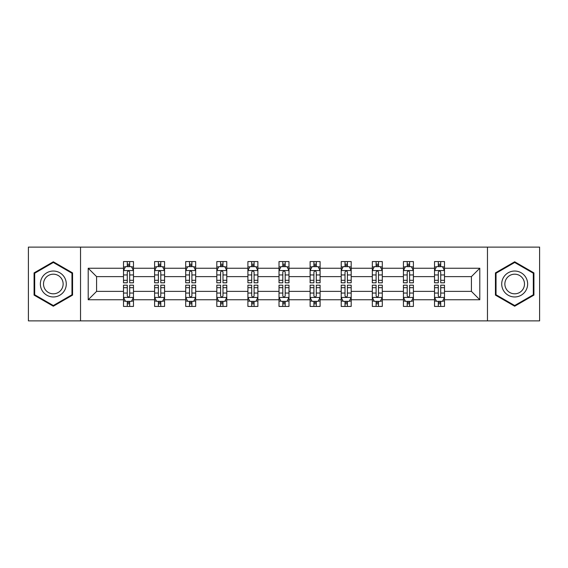 <?xml version="1.0" encoding="UTF-8"?>
<svg xmlns="http://www.w3.org/2000/svg" width="568" height="568" viewBox="0 0 568 568"><rect width="100%" height="100%" fill="white"/><g stroke="black" fill="none" stroke-linecap="round" stroke-linejoin="round"><path stroke-width="0.85" d="M487.465 320.885L539.6 320.885L539.6 247.115L487.465 247.115L487.465 320.885L80.535 320.885L80.535 247.115L28.4 247.115L28.4 320.885L80.535 320.885M444.495 299.748L444.495 291.377L471.412 291.377L479.79 299.748L444.495 299.748L444.495 306.429L440.711 306.429L440.711 301.345M487.465 247.115L80.535 247.115M434.527 299.748L413.397 299.748L413.397 291.377L434.527 291.377L434.527 306.429L444.495 306.429L444.495 301.104L442.621 301.104M413.397 299.748L413.397 306.429L409.606 306.429L409.606 301.345M403.429 299.748L382.292 299.748L382.292 291.377L403.429 291.377L403.429 306.429L413.397 306.429L413.397 301.104L411.523 301.104M382.292 299.748L382.292 306.429L378.501 306.429L378.501 301.345M372.324 299.748L351.187 299.748L351.187 291.377L372.324 291.377L372.324 306.429L382.292 306.429L382.292 301.104L380.418 301.104M351.187 299.748L351.187 306.429L347.403 306.429L347.403 301.345M341.219 299.748L320.089 299.748L320.089 291.377L341.219 291.377L341.219 306.429L351.187 306.429L351.187 301.104L349.313 301.104M320.089 299.748L320.089 306.429L316.298 306.429L316.298 301.345M310.121 299.748L288.984 299.748L288.984 291.377L310.121 291.377L310.121 306.429L320.089 306.429L320.089 301.104L318.215 301.104M288.984 299.748L288.984 306.429L285.193 306.429L285.193 301.345M279.016 299.748L257.879 299.748L257.879 291.377L279.016 291.377L279.016 306.429L288.984 306.429L288.984 301.104L287.11 301.104M257.879 299.748L257.879 306.429L254.095 306.429L254.095 301.345M247.911 299.748L226.781 299.748L226.781 291.377L247.911 291.377L247.911 306.429L257.879 306.429L257.879 301.104L256.005 301.104M226.781 299.748L226.781 306.429L222.99 306.429L222.99 301.345M216.813 299.748L195.676 299.748L195.676 291.377L216.813 291.377L216.813 306.429L226.781 306.429L226.781 301.104L224.907 301.104M195.676 299.748L195.676 306.429L191.892 306.429L191.892 301.345M185.708 299.748L164.571 299.748L164.571 291.377L185.708 291.377L185.708 306.429L195.676 306.429L195.676 301.104L193.802 301.104M164.571 299.748L164.571 306.429L160.787 306.429L160.787 301.345M154.602 299.748L133.473 299.748L133.473 291.377L154.602 291.377L154.602 306.429L164.571 306.429L164.571 301.104L162.696 301.104M133.473 299.748L133.473 306.429L129.681 306.429L129.681 301.345M123.504 299.748L88.21 299.748L88.21 268.252L123.504 268.252L123.504 276.623L96.588 276.623L96.588 291.377L123.504 291.377L123.504 306.429L133.473 306.429L133.473 301.104L131.599 301.104M125.379 266.896L123.504 266.896L123.504 261.571L123.504 268.252M127.289 266.655L127.289 261.571L123.504 261.571L133.473 261.571L133.473 268.252L154.602 268.252L154.602 261.571L164.571 261.571L164.571 268.252L185.708 268.252L185.708 261.571L195.676 261.571L195.676 268.252L216.813 268.252L216.813 261.571L226.781 261.571L226.781 268.252L247.911 268.252L247.911 261.571L257.879 261.571L257.879 268.252L279.016 268.252L279.016 261.571L288.984 261.571L288.984 268.252L310.121 268.252L310.121 261.571L320.089 261.571L320.089 268.252L341.219 268.252L341.219 261.571L351.187 261.571L351.187 268.252L372.324 268.252L372.324 261.571L382.292 261.571L382.292 268.252L403.429 268.252L403.429 261.571L413.397 261.571L413.397 268.252L434.527 268.252L434.527 261.571L444.495 261.571L444.495 268.252L479.79 268.252L479.79 299.748M434.527 268.252L434.527 276.623L413.397 276.623L413.397 268.252M403.429 268.252L403.429 276.623L382.292 276.623L382.292 268.252M372.324 268.252L372.324 276.623L351.187 276.623L351.187 268.252M341.219 268.252L341.219 276.623L320.089 276.623L320.089 268.252M310.121 268.252L310.121 276.623L288.984 276.623L288.984 268.252M279.016 268.252L279.016 276.623L257.879 276.623L257.879 268.252M247.911 268.252L247.911 276.623L226.781 276.623L226.781 268.252M216.813 268.252L216.813 276.623L195.676 276.623L195.676 268.252M185.708 268.252L185.708 276.623L164.571 276.623L164.571 268.252M154.602 268.252L154.602 276.623L133.473 276.623L133.473 268.252M88.21 268.252L96.588 276.623M471.412 291.377L471.412 276.623L444.495 276.623L444.495 268.252M438.318 266.555L440.711 266.555M407.213 266.555L409.606 266.555M376.108 266.555L378.501 266.555M345.01 266.555L347.403 266.555M313.905 266.555L316.298 266.555M282.807 266.555L285.193 266.555M251.702 266.555L254.095 266.555M220.597 266.555L222.99 266.555M189.499 266.555L191.892 266.555M158.394 266.555L160.787 266.555M127.289 266.555L129.681 266.555M127.289 301.445L129.681 301.445M158.394 301.445L160.787 301.445M189.499 301.445L191.892 301.445M220.597 301.445L222.99 301.445M251.702 301.445L254.095 301.445M282.807 301.445L285.193 301.445M313.905 301.445L316.298 301.445M345.01 301.445L347.403 301.445M376.108 301.445L378.501 301.445M407.213 301.445L409.606 301.445M438.318 301.445L440.711 301.445M96.588 291.377L88.21 299.748M479.79 268.252L471.412 276.623M72.562 272.889L53.321 261.784L34.08 272.889L34.08 295.111L53.321 306.216L72.562 295.111L72.562 272.889M495.438 272.889L495.438 295.111L514.679 306.216L533.92 295.111L533.92 272.889L514.679 261.784L495.438 272.889M129.681 264.163L127.289 264.163M123.504 280.301L123.504 282.807L127.289 282.807L127.289 280.301L123.504 280.301L123.504 276.623M133.473 276.623L133.473 282.807L129.681 282.807L129.681 272.136C128.886 270.602 128.091 270.602 127.289 272.136L127.289 280.301M131.599 266.896L133.473 266.896L133.473 261.571L129.681 261.571L129.681 266.655M133.473 270.645L131.478 266.655L125.5 266.655L123.504 270.645M127.289 303.837L129.681 303.837M133.473 287.699L133.473 285.193L129.681 285.193L129.681 287.699L133.473 287.699L133.473 291.377M123.504 291.377L123.504 285.193L127.289 285.193L127.289 295.864C128.084 297.398 128.886 297.398 129.681 295.864L129.681 287.699M125.379 301.104L123.504 301.104L123.504 306.429L127.289 306.429L127.289 301.345M123.504 297.355L125.5 301.345L131.478 301.345L133.473 297.355M160.787 264.163L158.394 264.163M156.477 266.896L154.602 266.896L154.602 261.571L158.394 261.571L158.394 266.655M154.602 280.301L154.602 282.807L158.394 282.807L158.394 280.301L154.602 280.301L154.602 276.623M164.571 276.623L164.571 282.807L160.787 282.807L160.787 272.136C159.991 270.602 159.189 270.602 158.394 272.136L158.394 280.301M162.696 266.896L164.571 266.896L164.571 261.571L160.787 261.571L160.787 266.655M164.571 270.645L162.583 266.655L156.598 266.655L154.602 270.645M191.892 264.163L189.499 264.163M187.582 266.896L185.708 266.896L185.708 261.571L189.499 261.571L189.499 266.655M185.708 280.301L185.708 282.807L189.499 282.807L189.499 280.301L185.708 280.301L185.708 276.623M195.676 276.623L195.676 282.807L191.892 282.807L191.892 272.136C191.089 270.602 190.294 270.602 189.499 272.136L189.499 280.301M193.802 266.896L195.676 266.896L195.676 261.571L191.892 261.571L191.892 266.655M195.676 270.645L193.681 266.655L187.703 266.655L185.708 270.645M158.394 303.837L160.787 303.837M164.571 287.699L164.571 285.193L160.787 285.193L160.787 287.699L164.571 287.699L164.571 291.377M154.602 291.377L154.602 285.193L158.394 285.193L158.394 295.864C159.189 297.398 159.984 297.398 160.787 295.864L160.787 287.699M156.477 301.104L154.602 301.104L154.602 306.429L158.394 306.429L158.394 301.345M154.602 297.355L156.598 301.345L162.583 301.345L164.571 297.355M189.499 303.837L191.892 303.837M195.676 287.699L195.676 285.193L191.892 285.193L191.892 287.699L195.676 287.699L195.676 291.377M185.708 291.377L185.708 285.193L189.499 285.193L189.499 295.864C190.294 297.398 191.089 297.398 191.892 295.864L191.892 287.699M187.582 301.104L185.708 301.104L185.708 306.429L189.499 306.429L189.499 301.345M185.708 297.355L187.703 301.345L193.681 301.345L195.676 297.355M42.096 277.518A12.957 12.957 0 0 0 46.846 295.225A12.957 12.957 0 0 0 64.546 290.482A12.957 12.957 0 0 0 59.803 272.775A12.957 12.957 0 0 0 42.096 277.518M44.822 279.094A9.812 9.812 0 0 0 48.415 292.499A9.812 9.812 0 0 0 61.82 288.906A9.812 9.812 0 0 0 58.227 275.501A9.812 9.812 0 0 0 44.822 279.094M71.966 273.236L71.966 294.764L53.321 305.527L34.684 294.764L34.684 273.236L53.321 262.473L71.966 273.236M503.454 277.518A12.957 12.957 0 0 0 508.197 295.225A12.957 12.957 0 0 0 525.904 290.482A12.957 12.957 0 0 0 521.154 272.775A12.957 12.957 0 0 0 503.454 277.518M506.18 279.094A9.812 9.812 0 0 0 509.773 292.499A9.812 9.812 0 0 0 523.178 288.906A9.812 9.812 0 0 0 519.585 275.501A9.812 9.812 0 0 0 506.18 279.094M533.316 273.236L533.316 294.764L514.679 305.527L496.034 294.764L496.034 273.236L514.679 262.473L533.316 273.236M222.99 264.163L220.597 264.163M218.687 266.896L216.813 266.896L216.813 261.571L220.597 261.571L220.597 266.655M216.813 280.301L216.813 282.807L220.597 282.807L220.597 280.301L216.813 280.301L216.813 276.623M226.781 276.623L226.781 282.807L222.99 282.807L222.99 272.136C222.194 270.602 221.399 270.602 220.597 272.136L220.597 280.301M224.907 266.896L226.781 266.896L226.781 261.571L222.99 261.571L222.99 266.655M226.781 270.645L224.786 266.655L218.801 266.655L216.813 270.645M220.597 303.837L222.99 303.837M226.781 287.699L226.781 285.193L222.99 285.193L222.99 287.699L226.781 287.699L226.781 291.377M216.813 291.377L216.813 285.193L220.597 285.193L220.597 295.864C221.392 297.398 222.194 297.398 222.99 295.864L222.99 287.699M218.687 301.104L216.813 301.104L216.813 306.429L220.597 306.429L220.597 301.345M216.813 297.355L218.801 301.345L224.786 301.345L226.781 297.355M254.095 264.163L251.702 264.163M249.785 266.896L247.911 266.896L247.911 261.571L251.702 261.571L251.702 266.655M247.911 280.301L247.911 282.807L251.702 282.807L251.702 280.301L247.911 280.301L247.911 276.623M257.879 276.623L257.879 282.807L254.095 282.807L254.095 272.136C253.3 270.602 252.497 270.602 251.702 272.136L251.702 280.301M256.005 266.896L257.879 266.896L257.879 261.571L254.095 261.571L254.095 266.655M257.879 270.645L255.891 266.655L249.906 266.655L247.911 270.645M251.702 303.837L254.095 303.837M257.879 287.699L257.879 285.193L254.095 285.193L254.095 287.699L257.879 287.699L257.879 291.377M247.911 291.377L247.911 285.193L251.702 285.193L251.702 295.864C252.497 297.398 253.292 297.398 254.095 295.864L254.095 287.699M249.785 301.104L247.911 301.104L247.911 306.429L251.702 306.429L251.702 301.345M247.911 297.355L249.906 301.345L255.891 301.345L257.879 297.355M285.193 264.163L282.807 264.163M280.89 266.896L279.016 266.896L279.016 261.571L282.807 261.571L282.807 266.655M279.016 280.301L279.016 282.807L282.807 282.807L282.807 280.301L279.016 280.301L279.016 276.623M288.984 276.623L288.984 282.807L285.193 282.807L285.193 272.136C284.398 270.602 283.602 270.602 282.807 272.136L282.807 280.301M287.11 266.896L288.984 266.896L288.984 261.571L285.193 261.571L285.193 266.655M288.984 270.645L286.989 266.655L281.011 266.655L279.016 270.645M282.807 303.837L285.193 303.837M288.984 287.699L288.984 285.193L285.193 285.193L285.193 287.699L288.984 287.699L288.984 291.377M279.016 291.377L279.016 285.193L282.807 285.193L282.807 295.864C283.602 297.398 284.398 297.398 285.193 295.864L285.193 287.699M280.89 301.104L279.016 301.104L279.016 306.429L282.807 306.429L282.807 301.345M279.016 297.355L281.011 301.345L286.989 301.345L288.984 297.355M316.298 264.163L313.905 264.163M311.995 266.896L310.121 266.896L310.121 261.571L313.905 261.571L313.905 266.655M310.121 280.301L310.121 282.807L313.905 282.807L313.905 280.301L310.121 280.301L310.121 276.623M320.089 276.623L320.089 282.807L316.298 282.807L316.298 272.136C315.503 270.602 314.707 270.602 313.905 272.136L313.905 280.301M318.215 266.896L320.089 266.896L320.089 261.571L316.298 261.571L316.298 266.655M320.089 270.645L318.094 266.655L312.109 266.655L310.121 270.645M313.905 303.837L316.298 303.837M320.089 287.699L320.089 285.193L316.298 285.193L316.298 287.699L320.089 287.699L320.089 291.377M310.121 291.377L310.121 285.193L313.905 285.193L313.905 295.864C314.7 297.398 315.503 297.398 316.298 295.864L316.298 287.699M311.995 301.104L310.121 301.104L310.121 306.429L313.905 306.429L313.905 301.345M310.121 297.355L312.109 301.345L318.094 301.345L320.089 297.355M347.403 264.163L345.01 264.163M343.093 266.896L341.219 266.896L341.219 261.571L345.01 261.571L345.01 266.655M341.219 280.301L341.219 282.807L345.01 282.807L345.01 280.301L341.219 280.301L341.219 276.623M351.187 276.623L351.187 282.807L347.403 282.807L347.403 272.136C346.608 270.602 345.805 270.602 345.01 272.136L345.01 280.301M349.313 266.896L351.187 266.896L351.187 261.571L347.403 261.571L347.403 266.655M351.187 270.645L349.199 266.655L343.214 266.655L341.219 270.645M345.01 303.837L347.403 303.837M351.187 287.699L351.187 285.193L347.403 285.193L347.403 287.699L351.187 287.699L351.187 291.377M341.219 291.377L341.219 285.193L345.01 285.193L345.01 295.864C345.805 297.398 346.601 297.398 347.403 295.864L347.403 287.699M343.093 301.104L341.219 301.104L341.219 306.429L345.01 306.429L345.01 301.345M341.219 297.355L343.214 301.345L349.199 301.345L351.187 297.355M378.501 264.163L376.108 264.163M374.198 266.896L372.324 266.896L372.324 261.571L376.108 261.571L376.108 266.655M372.324 280.301L372.324 282.807L376.108 282.807L376.108 280.301L372.324 280.301L372.324 276.623M382.292 276.623L382.292 282.807L378.501 282.807L378.501 272.136C377.706 270.602 376.911 270.602 376.108 272.136L376.108 280.301M380.418 266.896L382.292 266.896L382.292 261.571L378.501 261.571L378.501 266.655M382.292 270.645L380.297 266.655L374.319 266.655L372.324 270.645M376.108 303.837L378.501 303.837M382.292 287.699L382.292 285.193L378.501 285.193L378.501 287.699L382.292 287.699L382.292 291.377M372.324 291.377L372.324 285.193L376.108 285.193L376.108 295.864C376.911 297.398 377.706 297.398 378.501 295.864L378.501 287.699M374.198 301.104L372.324 301.104L372.324 306.429L376.108 306.429L376.108 301.345M372.324 297.355L374.319 301.345L380.297 301.345L382.292 297.355M409.606 264.163L407.213 264.163M405.303 266.896L403.429 266.896L403.429 261.571L407.213 261.571L407.213 266.655M403.429 280.301L403.429 282.807L407.213 282.807L407.213 280.301L403.429 280.301L403.429 276.623M413.397 276.623L413.397 282.807L409.606 282.807L409.606 272.136C408.811 270.602 408.016 270.602 407.213 272.136L407.213 280.301M411.523 266.896L413.397 266.896L413.397 261.571L409.606 261.571L409.606 266.655M413.397 270.645L411.402 266.655L405.417 266.655L403.429 270.645M407.213 303.837L409.606 303.837M413.397 287.699L413.397 285.193L409.606 285.193L409.606 287.699L413.397 287.699L413.397 291.377M403.429 291.377L403.429 285.193L407.213 285.193L407.213 295.864C408.009 297.398 408.811 297.398 409.606 295.864L409.606 287.699M405.303 301.104L403.429 301.104L403.429 306.429L407.213 306.429L407.213 301.345M403.429 297.355L405.417 301.345L411.402 301.345L413.397 297.355M440.711 264.163L438.318 264.163M436.401 266.896L434.527 266.896L434.527 261.571L438.318 261.571L438.318 266.655M434.527 280.301L434.527 282.807L438.318 282.807L438.318 280.301L434.527 280.301L434.527 276.623M444.495 276.623L444.495 282.807L440.711 282.807L440.711 272.136C439.916 270.602 439.114 270.602 438.318 272.136L438.318 280.301M442.621 266.896L444.495 266.896L444.495 261.571L440.711 261.571L440.711 266.655M444.495 270.645L442.5 266.655L436.522 266.655L434.527 270.645M438.318 303.837L440.711 303.837M444.495 287.699L444.495 285.193L440.711 285.193L440.711 287.699L444.495 287.699L444.495 291.377M434.527 291.377L434.527 285.193L438.318 285.193L438.318 295.864C439.114 297.398 439.909 297.398 440.711 295.864L440.711 287.699M436.401 301.104L434.527 301.104L434.527 306.429L438.318 306.429L438.318 301.345M434.527 297.355L436.522 301.345L442.5 301.345L444.495 297.355M133.423 270.546L123.554 270.546M133.473 280.301L129.681 280.301M127.289 274.962L123.504 274.962M133.473 274.962L129.681 274.962M129.681 265.433L127.289 265.433M123.554 297.454L133.423 297.454M123.504 287.699L127.289 287.699M129.681 293.038L133.473 293.038M123.504 293.038L127.289 293.038M127.289 302.566L129.681 302.566M164.521 270.546L154.652 270.546M164.571 280.301L160.787 280.301M158.394 274.962L154.602 274.962M164.571 274.962L160.787 274.962M160.787 265.433L158.394 265.433M195.626 270.546L185.757 270.546M195.676 280.301L191.892 280.301M189.499 274.962L185.708 274.962M195.676 274.962L191.892 274.962M191.892 265.433L189.499 265.433M154.652 297.454L164.521 297.454M154.602 287.699L158.394 287.699M160.787 293.038L164.571 293.038M154.602 293.038L158.394 293.038M158.394 302.566L160.787 302.566M185.757 297.454L195.626 297.454M185.708 287.699L189.499 287.699M191.892 293.038L195.676 293.038M185.708 293.038L189.499 293.038M189.499 302.566L191.892 302.566M226.731 270.546L216.862 270.546M226.781 280.301L222.99 280.301M220.597 274.962L216.813 274.962M226.781 274.962L222.99 274.962M222.99 265.433L220.597 265.433M216.862 297.454L226.731 297.454M216.813 287.699L220.597 287.699M222.99 293.038L226.781 293.038M216.813 293.038L220.597 293.038M220.597 302.566L222.99 302.566M257.829 270.546L247.96 270.546M257.879 280.301L254.095 280.301M251.702 274.962L247.911 274.962M257.879 274.962L254.095 274.962M254.095 265.433L251.702 265.433M247.96 297.454L257.829 297.454M247.911 287.699L251.702 287.699M254.095 293.038L257.879 293.038M247.911 293.038L251.702 293.038M251.702 302.566L254.095 302.566M288.934 270.546L279.065 270.546M288.984 280.301L285.193 280.301M282.807 274.962L279.016 274.962M288.984 274.962L285.193 274.962M285.193 265.433L282.807 265.433M279.065 297.454L288.934 297.454M279.016 287.699L282.807 287.699M285.193 293.038L288.984 293.038M279.016 293.038L282.807 293.038M282.807 302.566L285.193 302.566M320.04 270.546L310.171 270.546M320.089 280.301L316.298 280.301M313.905 274.962L310.121 274.962M320.089 274.962L316.298 274.962M316.298 265.433L313.905 265.433M310.171 297.454L320.04 297.454M310.121 287.699L313.905 287.699M316.298 293.038L320.089 293.038M310.121 293.038L313.905 293.038M313.905 302.566L316.298 302.566M351.138 270.546L341.269 270.546M351.187 280.301L347.403 280.301M345.01 274.962L341.219 274.962M351.187 274.962L347.403 274.962M347.403 265.433L345.01 265.433M341.269 297.454L351.138 297.454M341.219 287.699L345.01 287.699M347.403 293.038L351.187 293.038M341.219 293.038L345.01 293.038M345.01 302.566L347.403 302.566M382.243 270.546L372.374 270.546M382.292 280.301L378.501 280.301M376.108 274.962L372.324 274.962M382.292 274.962L378.501 274.962M378.501 265.433L376.108 265.433M372.374 297.454L382.243 297.454M372.324 287.699L376.108 287.699M378.501 293.038L382.292 293.038M372.324 293.038L376.108 293.038M376.108 302.566L378.501 302.566M413.348 270.546L403.479 270.546M413.397 280.301L409.606 280.301M407.213 274.962L403.429 274.962M413.397 274.962L409.606 274.962M409.606 265.433L407.213 265.433M403.479 297.454L413.348 297.454M403.429 287.699L407.213 287.699M409.606 293.038L413.397 293.038M403.429 293.038L407.213 293.038M407.213 302.566L409.606 302.566M444.446 270.546L434.577 270.546M444.495 280.301L440.711 280.301M438.318 274.962L434.527 274.962M444.495 274.962L440.711 274.962M440.711 265.433L438.318 265.433M434.577 297.454L444.446 297.454M434.527 287.699L438.318 287.699M440.711 293.038L444.495 293.038M434.527 293.038L438.318 293.038M438.318 302.566L440.711 302.566"/></g></svg>
